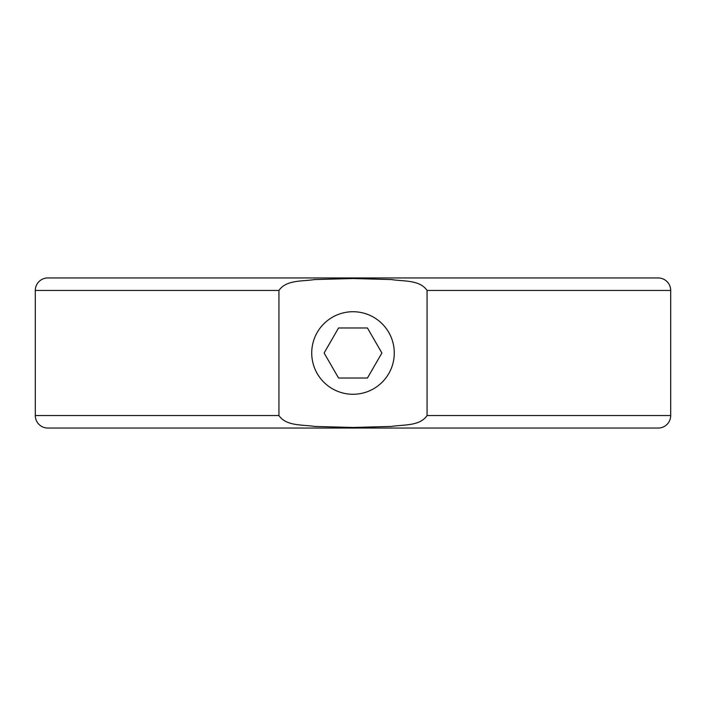 <?xml version="1.0" encoding="UTF-8"?>
<svg xmlns="http://www.w3.org/2000/svg" width="706" height="706" viewBox="0 0 706 706"><rect width="100%" height="100%" fill="white"/><g stroke="black" fill="none" stroke-linecap="round" stroke-linejoin="round"><path stroke-width="1.06" d="M47.805 277.952L658.195 277.952A12.505 12.505 0 0 1 670.7 290.457L427.068 290.457C419.638 279.611 403.25 281.509 391.565 279.567L352.974 278.526L314.391 279.576C302.653 281.509 286.239 279.673 278.932 290.457L35.3 290.457A12.505 12.505 0 0 1 47.805 277.952M35.3 290.457L35.3 415.543A12.505 12.505 0 0 0 47.805 428.048L658.195 428.048A12.505 12.505 0 0 0 670.7 415.543L670.7 290.457M35.3 415.543L278.932 415.543C286.362 426.389 302.75 424.491 314.435 426.433L353.026 427.474L391.609 426.424C403.347 424.491 419.761 426.327 427.068 415.543L427.068 290.457M536.869 277.952L241.523 277.952M353 311.725A41.275 41.275 0 0 0 311.725 353A41.275 41.275 0 0 0 353 394.275A41.275 41.275 0 0 0 394.275 353A41.275 41.275 0 0 0 353 311.725M278.932 415.543L278.932 290.457M421.711 277.952L523.543 277.952M338.553 327.981L324.116 353L338.553 327.981L367.447 327.981L381.884 353L367.447 378.019L338.553 378.019L324.116 353M338.553 378.019L367.447 378.019M427.068 415.543L670.7 415.543"/></g></svg>
